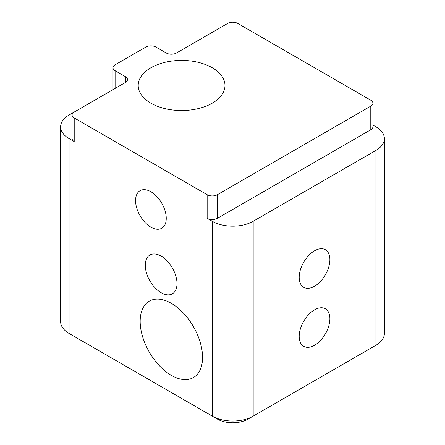 <?xml version="1.0" encoding="UTF-8"?>
<svg xmlns="http://www.w3.org/2000/svg" width="445" height="445" viewBox="0 0 445 445"><rect width="100%" height="100%" fill="white"/><g stroke="black" fill="none" stroke-linecap="round" stroke-linejoin="round"><path stroke-width="0.67" d="M74.159 336.392A21.694 12.527 0 0 0 74.209 336.42L69.092 333.466L69.092 138.612A28.925 16.699 180 0 1 60.62 126.803L60.62 321.657A28.925 16.699 0 0 0 69.092 333.466L212.271 416.131A28.925 16.699 0 0 0 253.183 416.131L375.908 345.276L375.908 150.421L253.183 221.276A28.925 16.699 180 0 1 212.271 221.276L207.159 218.323A7.231 4.177 0 0 0 217.388 218.323L370.791 129.756A7.231 4.177 180 0 0 372.91 126.803L372.91 103.184A7.231 4.177 180 0 1 370.791 106.138L370.791 129.756M370.791 106.138L217.388 194.704A7.231 4.177 0 0 1 207.159 194.704L74.209 117.947A7.231 4.177 180 0 1 72.09 114.994A7.231 4.177 180 0 1 74.209 112.04L125.345 82.52A7.231 4.177 0 0 0 127.459 79.566A7.231 4.177 0 0 0 125.345 76.612L125.345 82.52M69.092 138.612L74.209 141.566A7.231 4.177 180 0 1 72.09 138.612L72.09 114.994M145.287 265.264A22.417 12.944 60 0 1 149.926 255.002A22.417 12.944 60 0 1 172.349 267.946A22.417 12.944 60 0 1 172.349 293.834A22.417 12.944 60 0 1 155.071 287.826A22.417 12.944 60 0 1 145.287 265.264M135.569 200.612A21.694 12.527 60 0 1 140.064 190.677A21.694 12.527 60 0 1 161.758 203.204A21.694 12.527 60 0 1 161.758 228.257A21.694 12.527 60 0 1 145.042 222.444A21.694 12.527 60 0 1 135.569 200.612M140.169 321.362A44.111 25.471 60 0 1 149.309 301.165A44.111 25.471 60 0 1 193.419 326.636A44.111 25.471 60 0 1 193.419 377.571A44.111 25.471 60 0 1 159.427 365.751A44.111 25.471 60 0 1 140.169 321.362M375.908 150.421A28.925 16.699 0 0 0 384.38 138.612A28.925 16.699 0 0 0 375.908 126.803L372.91 125.073M60.62 126.803A28.925 16.699 180 0 1 69.092 114.994L74.154 112.073M125.345 76.612L115.116 70.711A7.231 4.177 0 0 1 112.997 67.757A7.231 4.177 0 0 1 115.116 64.803L145.799 47.092A7.231 4.177 180 0 1 156.023 47.092L166.252 52.994A7.231 4.177 180 0 0 176.476 52.994L227.612 23.474A7.231 4.177 0 0 1 237.841 23.474L370.791 100.231A7.231 4.177 180 0 1 372.91 103.184M150.911 103.184A43.388 25.053 0 0 0 198.197 108.613A43.388 25.053 0 0 0 224.981 85.473A43.388 25.053 0 0 0 181.593 60.42A43.388 25.053 0 0 0 138.2 85.473A43.388 25.053 0 0 0 150.911 103.184M329.884 259.658A21.694 12.527 120 0 0 325.39 249.723A21.694 12.527 120 0 0 303.696 262.25A21.694 12.527 120 0 0 303.696 287.303A21.694 12.527 120 0 0 320.417 281.49A21.694 12.527 120 0 0 329.884 259.658M329.884 318.703A21.694 12.527 120 0 0 325.39 308.769A21.694 12.527 120 0 0 303.696 321.296A21.694 12.527 120 0 0 303.696 346.349A21.694 12.527 120 0 0 320.417 340.536A21.694 12.527 120 0 0 329.884 318.703M253.183 221.276L253.183 416.131L248.065 419.079A21.694 12.527 0 0 1 217.388 419.079L212.271 416.131L212.271 221.276M74.209 336.42L69.092 333.466L74.209 336.42M384.38 138.612L384.38 333.466A28.925 16.699 0 0 1 375.908 345.276L370.791 348.229A21.694 12.527 0 0 0 370.841 348.201M207.159 194.704L207.159 218.323M74.209 117.947L74.209 141.566M217.388 419.079L212.271 416.131M217.388 194.704L217.388 218.323M115.116 70.711L115.116 88.422M112.997 67.757L112.997 89.645"/></g></svg>
